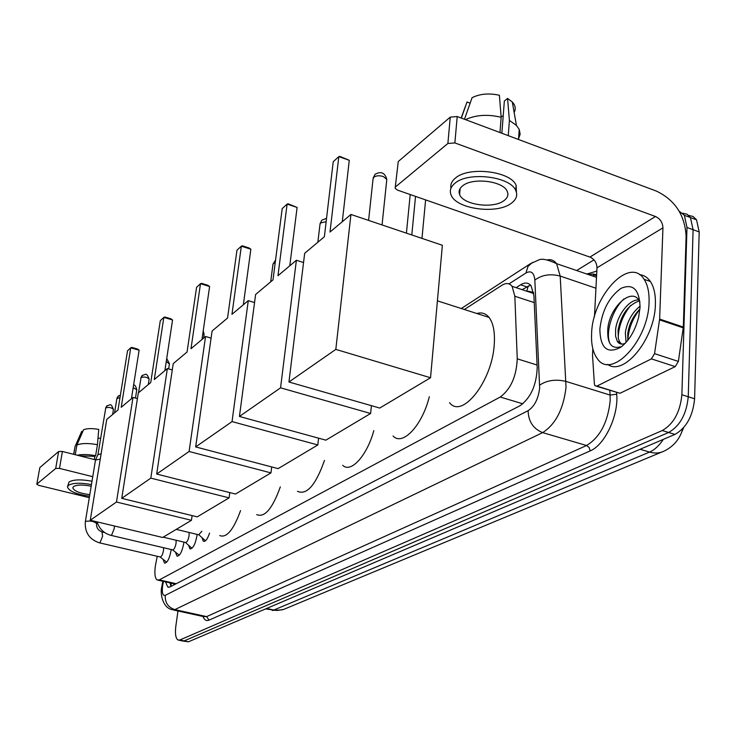 <?xml version="1.0" encoding="UTF-8"?>
<svg xmlns="http://www.w3.org/2000/svg" width="736" height="736" viewBox="0 0 736 736"><rect width="100%" height="100%" fill="white"/><g stroke="black" fill="none" stroke-linecap="round" stroke-linejoin="round"><path stroke-width="1.1" d="M197.101 534.391L196.926 536.01C195.169 544.695 192.814 548.946 189.86 548.752L188.554 545.183M183.899 542.101L183.733 543.527C182.022 551.991 179.75 556.149 176.916 556.011L175.656 552.543M171.184 549.516L171.028 550.758C169.354 559.02 167.155 563.104 164.441 563.003L163.217 559.636M157.237 556.278L155.351 565.91C154.358 573.5 154.937 578.192 157.099 579.968L159.316 579.894L500.232 397.035C510.784 389.142 516.46 376.409 517.252 358.837L514.841 296.222L512.09 286.332C509.487 283.029 506.064 282.688 501.823 285.31L464.342 309.497M680.487 434.948L683.652 427.662M533.6 292.431L528.172 291.217M174.082 583.823L175.545 584.053M209.548 533.094C207.488 539.221 205.399 541.935 203.302 541.218L201.94 537.528M679.245 211.26L684.379 215.308L686.982 227.461L681.876 394.754L688.243 396.768C686.55 414.028 680.018 425.932 668.628 432.483L184.166 640.9L182.252 640.909L184.166 640.9L668.628 432.483C680.018 425.932 686.55 414.028 688.243 396.768L693.091 229.706L688.243 396.768L694.591 398.783C692.926 416.015 686.375 427.892 674.958 434.415L188.444 641.801L183.255 641.12M682.649 213.192L687.056 214.231L690.46 217.562L693.091 229.706L690.46 217.562L687.056 214.231L682.649 213.192M688.703 215.427L693.11 216.485L696.523 219.806L699.191 231.941L694.591 398.783M165.563 581.882L167.734 587.015L169.961 586.96L520.048 405.702C530.785 397.891 536.498 385.186 537.206 367.595L533.922 295.651L531.125 285.881C528.457 282.523 524.952 282.164 520.61 284.795L516.092 287.656M170.945 586.445L170.044 582.903M681.876 394.754C680.165 412.04 673.633 423.973 662.28 430.551L179.878 639.989L177.974 639.998C175.637 638.305 174.929 633.632 175.858 625.968L177.974 610.972M576.628 270.526L593.989 259.863M522.054 289.644L530.546 285.163M36.809 484.168L39.836 467.572L36.8 484.233L38.861 485.392L89.295 497.674M58.632 451.518L62.413 451.462L59.496 468.409L55.706 468.455L58.632 451.518L39.836 467.572M95.56 459.862L62.413 451.462M55.706 468.455L36.929 484.012M59.496 468.409L92.745 476.68M91.19 486.192C82.782 484.564 76.884 484.684 73.517 486.56L72.781 487.812C74.014 491.041 79.69 493.322 89.792 494.656M97.998 438.178L100.611 438.352M97.428 444.7C88.348 443.035 81.503 443.155 76.894 445.05L83.582 429.723C87.124 428.361 92.184 428.26 98.762 429.41L97.428 444.7L95.616 455.722L94.834 456.338L94.309 459.54M94.834 456.338L79.727 455.851M92 481.215C80.969 479.246 73.315 479.495 69.046 481.988L67.565 486.533M91.448 484.573C80.408 482.604 72.754 482.853 68.476 485.328L67.491 486.993C68.972 491.216 76.323 494.279 89.544 496.202M95.616 455.722C88.302 454.333 82.202 454.176 77.317 455.234M75.256 454.719L76.894 445.05M82.772 431.572L81.733 431.305L75.054 446.596L73.747 454.333M75.054 446.596L73.637 454.305M649.06 302.192C648.628 340.796 611.23 380.089 597.374 358.699C593.041 352.912 591.118 344.595 591.606 333.748C592.259 296.074 629.694 255.567 644.12 279.33C647.717 284.85 649.364 292.468 649.06 302.192M639.529 274.657C643.926 275.089 647.542 277.371 650.385 281.511C654.01 287.022 655.675 294.639 655.39 304.354C655.031 338.689 623.824 376.712 607.632 364.357M639.961 301.907C632.472 285.467 609.316 307.344 607.807 328.909C607.044 343.27 611.248 349.241 620.43 346.822M599.858 329.222C601.928 310.721 608.976 297.105 620.982 288.374C633.052 283.222 639.409 289.478 640.062 307.133L638.664 317.152C635.14 330.712 629.188 340.731 620.788 347.217C607.31 354.301 600.328 348.303 599.858 329.222M639.391 300.868C628.093 304.906 620.972 314.723 618.047 330.317L618.36 338.735L619.758 342.148L621.662 344.08M638.756 299.92C628.728 299.313 617.035 315.854 615.609 329.507L615.59 336.251L617.311 341.348C619.206 344.144 621.865 344.788 625.278 343.289M627.909 340.225C628.378 329.176 632.39 318.798 639.943 309.083C633.264 315.735 629.206 323.886 627.762 333.518L627.799 340.363M640.09 306.176C632.04 312.662 627.118 321.512 625.333 332.718L626.069 342.424M630.577 305.468C622.564 315.716 618.452 326.618 618.231 338.155M618.47 341.725L618.645 342.875M623.87 298.982C612.113 309.69 605.001 333.574 610.089 343.859M240.571 510.572C233.487 529.92 226.559 538.255 219.77 535.569M121.201 407.302L130.741 347.824L127.54 350.768L117.999 409.989L106.729 419.446L90.27 520.251L116.481 502.016L133.004 397.394L121.201 407.302M130.741 347.824L131.726 347.383L137.595 349.048L139.113 350.207L130.741 347.824M131.431 398.719L139.113 350.207M133.004 397.394L137.411 398.59M116.481 502.016L191.452 520.306L192.105 515.605M191.452 520.306L162.674 537.473L90.27 520.251M280.324 486.882C272.476 508.668 264.601 517.905 256.717 514.602M154.284 379.528L163.834 317.409L160.301 320.657L150.751 382.499L138.294 392.96L121.753 498.346L150.816 478.124L167.366 368.552L154.284 379.528M163.834 317.409L164.827 316.986L170.936 318.789L172.555 319.976L163.834 317.409M164.882 370.64L172.555 319.976M167.366 368.552L172.279 369.932M150.816 478.124L229.089 497.867L229.788 492.586M229.089 497.867L197.239 516.856L121.753 498.346M324.484 460.405C315.735 485.125 306.737 495.429 297.482 491.326M190.992 348.717L200.496 283.719L196.567 287.325L187.064 352.02L173.227 363.639L156.685 474.039L189.097 451.481L205.565 336.49L190.992 348.717M200.496 283.719L201.489 283.323L207.865 285.274L209.604 286.506L200.496 283.719M201.977 339.498L209.604 286.506M205.565 336.49L211.094 338.109M189.097 451.481L270.958 472.898L271.694 466.937M270.958 472.898L235.511 494.04L156.685 474.039M373.833 430.597C366.924 455.97 350.778 473.423 342.691 465.299M231.96 314.327L241.344 246.183L236.955 250.212L227.553 318.026L212.097 331.007L195.656 446.918L232.042 421.599L248.28 300.628L231.96 314.327M241.344 246.183L242.328 245.815L248.998 247.949L250.866 249.219L241.344 246.183M243.349 304.768L250.866 249.219M248.28 300.628L254.546 302.542M232.042 421.599L317.814 444.967L318.587 438.168M317.814 444.967L278.125 468.63L195.656 446.918M429.318 396.75C422.17 425.748 402.38 446.439 393.079 435.988M277.969 275.715L287.123 204.102L282.192 208.638L273.001 279.873L255.622 294.474L239.43 416.456L280.563 387.835L296.387 260.25L277.969 275.715M287.123 204.102L288.098 203.789L297.105 207.432L287.123 204.102M289.782 265.797L297.105 207.432M296.387 260.25L303.545 262.55M280.563 387.835L370.613 413.485L371.413 405.674M370.613 413.485L325.864 440.165L239.43 416.456M476.799 313.499C481.721 312.101 485.815 313.416 489.081 317.446C493.322 323.104 495.043 332.037 494.261 344.236C492.338 381.082 462.07 419.364 449.558 402.702M330.004 232.033L338.808 156.612L333.224 161.745L324.374 236.762L304.676 253.294L288.944 382.002L335.818 349.388L350.943 214.452L330.004 232.033M338.808 156.612L339.747 156.354L349.278 160.292L338.808 156.612M342.268 221.738L349.278 160.292M350.943 214.452L442.373 245.272L430.542 377.752L379.721 408.057L288.944 382.002M335.818 349.388L430.542 377.752M425.61 199.888L421.976 238.4M406.419 233.156L410.21 194.534M415.536 196.383L411.801 234.968M160.181 556.996L166.695 562.184M99.627 542.874L160.043 556.931C161.469 556.977 162.628 554.815 163.521 550.445L163.613 547.74M85.339 521.778L95.496 460.009L100.252 459.135M97.934 454.664L101.108 453.854M172.629 549.893L179.28 555.183M111.154 535.403L172.472 549.82C173.963 549.893 175.159 547.694 176.07 543.214L176.125 540.252M185.555 542.533L191.388 547.796L192.344 547.924M163.171 537.17L185.371 542.45C186.926 542.552 188.168 540.298 189.097 535.707L189.088 532.459M198.968 534.888L204.847 540.242L205.905 540.38M176.244 529.377L198.766 534.796L201.82 531.226M651.397 358.883L654.552 353.648L659.631 319.074L683.33 327.06L678.39 361.422L675.216 366.611L651.397 358.883L596.924 386.096L620.006 393.291L596.528 386.253M675.216 366.611L620.006 393.291M683.33 327.06L686.108 236.302C684.931 215.151 675.05 200.082 656.448 191.112L457.203 116.536L454.876 142.922L655.472 216.494C660.174 218.73 662.667 222.52 662.943 227.856L659.631 319.074M395.26 187.229L398.25 161.534L395.149 188.278L397.541 190.127L589.932 257.085C594.449 259.155 596.804 262.734 596.997 267.812L594.467 316.664M454.876 142.922L447.884 143.483L450.257 117.125L398.25 161.534M450.257 117.125L457.203 116.536M447.884 143.483L395.683 186.742M592.811 348.717L592.508 355.359L594.384 383.898L595.001 385.774L596.924 386.096M462.613 185.858C459.365 188.471 458.362 191.36 459.623 194.525C463.146 204.967 493.46 209.088 504.031 200.588C507.665 197.855 508.714 194.764 507.205 191.323C503.258 180.982 472.53 177.21 462.613 185.858M501.106 116.656L503.212 115.837M516.479 192.492L516.111 185.288C510.664 171.175 468.823 166.152 455.501 178.011C451.729 181.074 450.22 184.46 450.993 188.177M511.391 203.2C516.424 199.456 517.868 195.206 515.734 190.458C510.278 176.41 468.381 171.368 455.05 183.172C450.726 186.696 449.383 190.569 451.03 194.81C455.731 209.033 496.855 214.728 511.391 203.2M518.567 138.708L520.14 134.154L519.239 129.426L516.442 125.433L509.404 120.419L507.564 98.403L504.344 101.053L501.869 133.253M508.254 135.645L509.404 120.419M464.471 119.25L472.061 97.704C479.844 93.803 488.952 92.984 499.394 95.266L501.161 117.291L499.974 132.544M501.161 117.291C487.747 114.08 475.861 114.862 465.492 119.637M514.142 112.415C516.046 108.919 515.43 105.441 512.302 101.991L507.564 98.403M470.129 103.16L467.038 101.991L461.352 118.082M172.868 583.538L173.963 583.887L173.843 584.945M528.236 285.899L526.838 291.226M176.208 583.722L159.316 579.894M534.244 302.616L514.841 296.222M537.096 365.028L517.252 358.837M522.864 403.825L500.232 397.035M682.879 428.527C680.018 438.785 673.826 446.274 664.304 450.993C659.842 453.256 654.92 453.615 649.538 452.088C654.534 449.917 659.134 445.676 663.357 439.355M265.567 608.93L277.178 610.484L283.71 609.39L661.517 452.152M266.69 608.451L273.801 610.052L649.538 452.088L640.081 449.273M674.958 434.415L662.28 430.551M188.444 641.801L179.878 639.989M699.191 231.941L686.982 227.461M163.447 581.403L162.582 585.93C161.819 592.848 162.711 595.994 165.269 595.36L528.117 410.679C534.492 406.419 538.338 398.857 539.663 388.001L534.842 280.057C534.069 272.605 531.098 270.25 525.927 273.001L508.962 283.894M547.501 259.817C551.2 259.21 554.226 260.489 556.572 263.654L560.197 276.064L566.039 387.292C563.426 409.188 555.625 424.304 542.644 432.621L174.855 609.62L172.012 609.666C162.196 607.513 159.997 592.59 161.773 587.006M616.584 392.5L616.713 394.192C618.746 415.536 604.707 445.188 590.134 450.91L209.015 620.154L206.641 616.612L174.855 609.62C168.121 607.402 164.928 602.646 165.269 595.36M528.117 410.679C528.384 421.461 533.232 428.775 542.644 432.621L586.555 445.501C599.877 437.432 607.752 422.565 610.172 400.899L610.116 395.085L566.058 381.432C555.864 379.012 547.078 380.227 539.7 385.094M209.015 620.154C206.356 621.23 204.35 620.006 202.98 616.474M173.54 610.006L203.67 616.621L206.641 616.612L586.555 445.501L589.177 447.543L590.134 450.91M586.868 274.031L596.832 271.096M592.618 276.009L595.286 274.556M534.842 280.057C541.917 274.85 550.372 273.516 560.197 276.064L595.939 288.208M616.713 394.192L610.116 395.085L609.776 390.384M596.583 275.899L592.609 274.178L588.046 274.436M587.328 274.197L587.383 273.728M525.927 273.001L528.016 266.368L532.606 262.356M162.941 583.878L162.26 584.145L161.828 586.638M593.096 276.175L593.133 275.696M526.59 286.792L520.61 284.795M169.4 363.98L166.272 361.45M204.065 334.724L202.924 332.884M275.227 262.642L273.461 263.46L272.9 264.73L270.682 281.824M326.149 221.702L320.629 222.907L319.967 224.508L317.86 242.227M386.676 180.67L386.805 179.363L383.244 176.502C379.325 175.37 376.17 175.6 373.796 177.201L373.023 179.253L368.589 220.404M95.496 460.009L97.971 454.517L105.763 407.873C109.048 407.017 111.605 407.542 113.436 409.437L113.408 409.575M107.263 405.582L105.763 407.873M96.508 523.646L96.536 523.489C94.052 521.318 90.454 520.61 85.735 521.373L85.312 521.925C84.686 532.422 89.341 539.378 99.296 542.8L100.05 542.662L102.635 536.176L101.964 531.898M114.558 412.878L116.877 398.572L119.996 397.615M118.625 395.802L117.107 398.121M97.051 521.87C99.332 528.862 103.905 533.352 110.786 535.311L111.596 535.182L114.246 528.549L114.42 526.001M133.179 387.642L136.776 389.795M138.506 392.776L141.082 377.522C144.55 376.556 147.237 377.099 149.15 379.16L149.114 379.344M142.646 375.121L141.082 377.522M655.472 216.494L589.932 257.085M662.943 227.856L596.997 267.812M683.256 327.851L659.557 319.866M654.552 353.648L678.39 361.422M171.111 583.142L171.083 586.371M174.055 583.804L158.277 580.235M533.756 293.526L512.09 286.332M164.441 563.003L165.14 563.169M176.916 556.011L177.68 556.186M189.86 548.752L190.688 548.955M203.302 541.218L204.194 541.438M282.403 609.831L272.164 610.429M696.523 219.806L684.379 215.308M168.921 587.282L167.734 587.015M178.977 640.21L182.252 640.909M461.288 308.513L530.408 263.7L538.559 260.056C541.622 258.318 547.63 259.514 556.572 263.654L596.51 277.343M596.611 275.338C595.13 273.912 592.581 273.709 588.966 274.758M162.849 581.265L162.288 584.034M79.249 436.991L74.934 446.853M617.311 341.348L619.758 342.148M622.316 346.049L620.788 347.217M644.12 279.33L650.385 281.511M168.654 368.92L169.446 363.704L166.722 358.46M203.568 338.155L204.12 334.365L203.228 330.786M275.558 260.093L272.964 264.141M326.545 218.362L321.89 220.11L320.04 223.698M437.405 300.84L489.081 317.446M382.058 224.94L386.805 179.363C384.928 172.712 381.018 171.01 375.084 174.276L373.097 178.13M105.561 408.167L106.656 406.079C110.878 404.699 110.722 402.84 113.436 409.437L112.608 414.515M96.812 521.806L96.536 523.489C96.269 527.703 98.192 530.527 102.304 531.981L104.65 532.533M116.895 398.434L118.008 396.299L120.391 395.168M133.584 385.094C134.633 384.477 135.7 385.986 136.795 389.629L135.47 398.056M140.843 377.862L142.002 375.645C146.308 374.127 146.446 372.407 149.15 379.16L148.313 384.542M460.138 188.49L459.623 194.525M516.111 185.288L515.734 190.458M519.239 129.426L518.512 139.481M512.302 101.991L516.442 125.433M465.529 106.002L461.15 118.008"/></g></svg>
